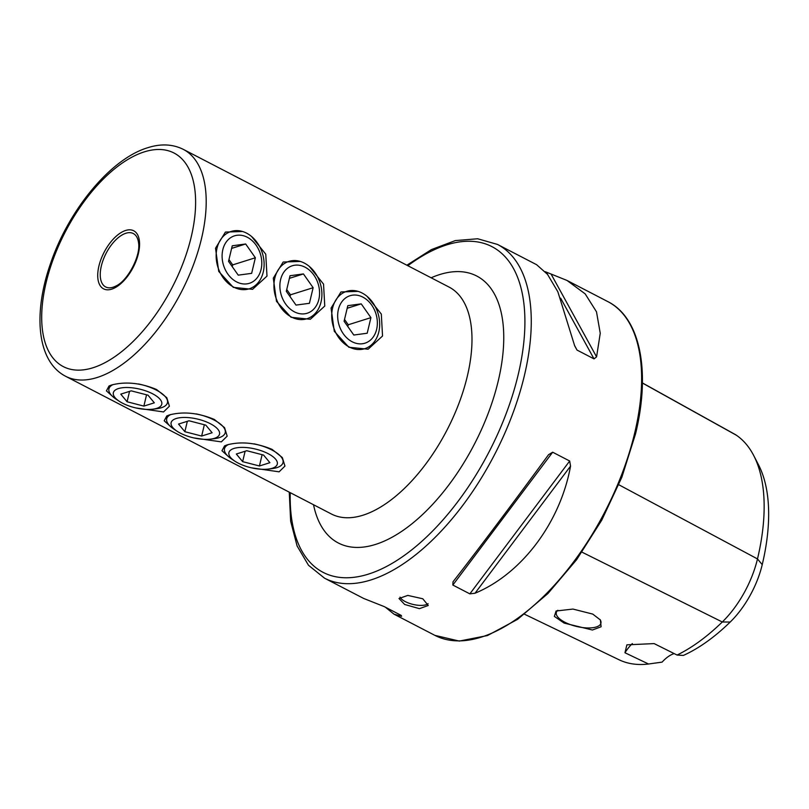 <?xml version="1.0" encoding="UTF-8"?>
<svg xmlns="http://www.w3.org/2000/svg" width="809" height="809" viewBox="0 0 809 809"><rect width="100%" height="100%" fill="white"/><g stroke="black" fill="none" stroke-linecap="round" stroke-linejoin="round"><path stroke-width="1.21" d="M193.745 437.902L221.332 441.886L227.177 436.152L224.558 427.637L214.324 419.446C198.296 412.802 183.299 411.306 169.324 414.946L166.785 415.937L164.197 420.791L171.033 426.98M135.963 407.958L163.549 411.943L169.394 406.219L166.785 397.704L156.542 389.503C140.513 382.859 125.516 381.363 111.551 385.003L109.013 386.004L106.414 390.858L113.25 397.037M251.528 467.835L279.105 471.829L284.95 466.095L282.341 457.581L272.097 449.389C256.079 442.745 241.072 441.239 227.107 444.879L224.568 445.88L221.969 450.734L228.805 456.923M358.084 291.371L340.953 291.958L331.073 308.108L334.289 331.296L348.861 347.253L368.125 349.205L382.546 335.998L381.312 314.054L367.094 296.357M300.301 261.438L283.17 262.015L273.29 278.165L276.506 301.353L291.078 317.31L310.343 319.272L324.763 306.055L323.539 284.121L309.311 266.414M242.518 231.495L225.398 232.082L215.518 248.232L218.733 271.409L233.305 287.367L252.56 289.329L266.99 276.112L265.757 254.178L251.538 236.471M125.911 233.245A30.075 15.058 -62.6 0 0 103.299 259.608A30.075 15.058 -62.6 0 0 105.645 286.942A30.075 15.058 -62.6 0 0 113.048 287.235A30.075 15.058 -62.6 0 0 116.203 285.88C127.893 280.551 140.928 255.401 138.541 242.771A30.075 15.058 -62.6 0 0 133.313 233.538A30.075 15.058 -62.6 0 0 125.911 233.245M428.092 603.666A15.037 5.794 13.4 0 1 405.319 601.623A15.037 5.794 13.4 0 1 400.02 597.123M404.642 604.465L419.426 608.651L428.244 605.486L422.783 598.771L407.797 595.414L398.999 598.508L404.642 604.465M564.116 623.082L592.431 630.009L601.107 626.773L600.389 619.967L592.754 614.092L572.964 609.066L556.066 611.007L554.377 616.407L564.116 623.082M557.846 610.289A22.925 8.838 -166.6 0 0 556.309 612.544A22.925 8.838 -166.6 0 0 564.783 622.192A22.925 8.838 -166.6 0 0 587.476 627.946A22.925 8.838 -166.6 0 0 600.925 623.173A22.925 8.838 -166.6 0 0 600.025 619.512M545.286 271.713L566.988 280.44L585.17 293.869L596.496 311.809L600.248 333.257L596.577 356.86L594.018 358.883L577.009 350.064L574.562 345.453L557.856 291.786L547.521 274.362L536.62 264.705L497.484 244.429A187.951 94.117 117.4 0 1 524.353 375.73A187.951 94.117 117.4 0 1 324.54 578.182L363.676 598.458L384.204 606.588L401.224 615.406L401.608 616.276L394.044 614.193L385.367 607.195M548.532 454.719L552.668 452.211L569.688 461.019L570.547 466.126C560.303 522.563 521.734 573.874 475.025 593.23L469.847 593.867L452.838 585.049L453 581.823C477.209 550.798 515.778 499.487 548.532 454.719L548.644 454.577M401.224 615.406L401.608 616.276L401.092 615.346M655.3 663.077L660.073 662.419A174.663 87.463 117.4 0 0 662.116 662.106A30.075 15.058 117.4 0 1 674.19 653.601M642.407 382.93L734.956 434.352A72.325 36.213 -62.6 0 1 736.412 435.252A181.176 90.729 117.4 0 1 753.715 455.548L758.589 464.983A174.663 87.463 117.4 0 1 762.23 564.652A65.812 32.957 117.4 0 1 730.203 622.04A174.663 87.463 117.4 0 1 683.332 655.442L677.082 655.047L654.137 643.6L626.894 644.834L624.952 652.752A30.075 15.058 117.4 0 1 632.345 643.57M753.715 455.548A181.176 90.729 117.4 0 1 757.487 558.928A72.325 36.213 117.4 0 1 722.295 621.99A181.176 90.729 117.4 0 1 677.082 655.047M662.116 662.106L648.535 664.007A181.176 90.729 117.4 0 1 619.037 659.76L524.566 614.243M648.535 664.007L624.952 652.752M247.271 237.239A24.877 19.285 72.6 0 0 222.829 249.657A24.877 19.285 72.6 0 0 236.622 281.906A24.877 19.285 72.6 0 0 261.064 269.478A24.877 19.285 72.6 0 0 247.271 237.239M246.573 233.144A30.075 23.299 72.6 0 0 231.131 231.445A30.075 23.299 72.6 0 0 216.185 257.495A30.075 23.299 72.6 0 0 233.71 287.124A30.075 23.299 72.6 0 0 249.152 288.833A30.075 23.299 72.6 0 0 264.088 262.773A30.075 23.299 72.6 0 0 246.573 233.144M232.244 245.794L228.532 261.378L238.23 275.151L251.65 273.351L255.361 257.768L245.663 243.984L232.244 245.794M231.627 248.393L245.663 243.984M255.361 257.768L232.689 264.887L228.957 259.588M232.689 264.887L232.264 266.677M152.557 393.761A24.877 9.597 -166.6 0 0 119.914 388.168A24.877 9.597 -166.6 0 0 119.247 401.254A24.877 9.597 -166.6 0 0 122.543 403.185A24.877 9.597 -166.6 0 0 152.638 409.212A24.877 9.597 -166.6 0 0 152.557 393.761M152.638 409.212L156.43 408.757A30.075 11.599 -166.6 0 0 167.443 402.751A30.075 11.599 -166.6 0 0 156.329 390.09A30.075 11.599 -166.6 0 0 138.39 383.951M113.098 384.568A30.075 11.599 -166.6 0 0 108.942 388.816A30.075 11.599 -166.6 0 0 116.061 399.14L119.247 401.254M131.23 390.848L120.763 394.135L127.084 401.76L143.871 406.108L154.337 402.821L148.017 395.186L131.23 390.848M146.56 394.812L143.871 406.108M129.561 391.364L127.084 401.76M305.044 267.182A24.877 19.285 72.6 0 0 280.602 279.601A24.877 19.285 72.6 0 0 294.405 311.839A24.877 19.285 72.6 0 0 318.847 299.421A24.877 19.285 72.6 0 0 305.044 267.182M304.346 263.087A30.075 23.299 72.6 0 0 288.914 261.388A30.075 23.299 72.6 0 0 273.968 287.438A30.075 23.299 72.6 0 0 291.493 317.067A30.075 23.299 72.6 0 0 306.924 318.766A30.075 23.299 72.6 0 0 321.871 292.716A30.075 23.299 72.6 0 0 304.346 263.087M290.026 275.727L286.315 291.311L296.013 305.094L309.422 303.294L313.134 287.711L303.436 273.927L290.026 275.727M289.41 278.336L303.436 273.927M313.134 287.711L290.471 294.82L286.74 289.521M290.471 294.82L290.047 296.61M210.33 423.704A24.877 9.597 -166.6 0 0 177.697 418.111A24.877 9.597 -166.6 0 0 177.019 431.197A24.877 9.597 -166.6 0 0 180.326 433.128A24.877 9.597 -166.6 0 0 210.421 439.145A24.877 9.597 -166.6 0 0 210.33 423.704M210.421 439.145L214.203 438.7A30.075 11.599 -166.6 0 0 225.226 432.694A30.075 11.599 -166.6 0 0 214.102 420.033A30.075 11.599 -166.6 0 0 196.162 413.895M170.871 414.511A30.075 11.599 -166.6 0 0 166.715 418.759A30.075 11.599 -166.6 0 0 173.844 429.083L177.019 431.197M189.013 420.781L178.536 424.068L184.857 431.703L201.653 436.051L212.12 432.754L205.799 425.129L189.013 420.781M204.343 424.755L201.653 436.051M187.334 421.307L184.857 431.703M362.826 297.115A24.877 19.285 72.6 0 0 338.384 309.544A24.877 19.285 72.6 0 0 352.188 341.782A24.877 19.285 72.6 0 0 376.63 329.354A24.877 19.285 72.6 0 0 362.826 297.115M362.129 293.03A30.075 23.299 72.6 0 0 346.687 291.331A30.075 23.299 72.6 0 0 331.751 317.381A30.075 23.299 72.6 0 0 349.266 347.01A30.075 23.299 72.6 0 0 364.707 348.709A30.075 23.299 72.6 0 0 379.643 322.66A30.075 23.299 72.6 0 0 362.129 293.03M347.809 305.671L344.088 321.254L353.796 335.037L367.205 333.227L370.916 317.644L361.219 303.871L347.809 305.671M347.182 308.269L361.219 303.871M370.916 317.644L348.254 324.763L344.523 319.464M348.254 324.763L347.819 326.553M268.113 453.647A24.877 9.597 -166.6 0 0 235.48 448.044A24.877 9.597 -166.6 0 0 234.802 461.13A24.877 9.597 -166.6 0 0 238.109 463.061A24.877 9.597 -166.6 0 0 268.194 469.089A24.877 9.597 -166.6 0 0 268.113 453.647M268.194 469.089L271.986 468.644A30.075 11.599 -166.6 0 0 282.998 462.637A30.075 11.599 -166.6 0 0 271.885 449.976A30.075 11.599 -166.6 0 0 253.945 443.838M228.654 444.444A30.075 11.599 -166.6 0 0 224.498 448.692A30.075 11.599 -166.6 0 0 231.627 459.027L234.802 461.13M246.785 450.724L236.319 454.011L242.639 461.646L259.426 465.984L269.903 462.697L263.582 455.073L246.785 450.724M262.116 454.688L259.426 465.984M245.117 451.25L242.639 461.646M65.63 376.286L331.417 514.008A127.802 64.002 -62.6 0 0 362.887 515.242A127.802 64.002 -62.6 0 0 467.289 376.337A127.802 64.002 -62.6 0 0 449.015 287.053L183.238 149.331C172.651 144.103 160.88 143.547 147.905 147.673C110.782 158.635 68.775 209.743 50.542 263.491C32.977 313.467 36.83 361.411 65.63 376.286A127.802 64.002 -62.6 0 0 97.1 377.52A127.802 64.002 -62.6 0 0 193.199 265.504A127.802 64.002 -62.6 0 0 183.238 149.331M431.136 277.79A150.363 75.298 117.4 0 1 498.223 381.049A150.363 75.298 117.4 0 1 401.436 531.533A150.363 75.298 117.4 0 1 313.528 504.735M125.648 230.464A32.704 16.372 -62.6 0 0 98.931 265.999A32.704 16.372 -62.6 0 0 111.662 289.167A32.704 16.372 -62.6 0 0 138.379 253.621A32.704 16.372 -62.6 0 0 125.648 230.464M144.376 151.849A120.288 60.23 -62.6 0 0 46.123 282.584A120.288 60.23 -62.6 0 0 92.934 367.771A120.288 60.23 -62.6 0 0 191.187 237.037A120.288 60.23 -62.6 0 0 144.376 151.849M566.988 280.44L607.842 301.615A187.951 94.117 117.4 0 1 634.711 432.916A187.951 94.117 117.4 0 1 434.898 635.368L394.044 614.193M407.847 265.716A183.441 91.862 117.4 0 1 518.164 374.789A183.441 91.862 117.4 0 1 385.822 566.846A183.441 91.862 117.4 0 1 290.239 492.671M730.203 622.04L722.295 621.99L581.995 552.153M762.23 564.652L757.487 558.928L618.814 484.753M736.412 435.252L642.407 383.031M596.577 356.86L551.06 274.029M594.018 358.883L560.637 298.137M547.713 274.605L546.449 272.309M577.009 350.064L574.623 345.726M475.025 593.23L570.547 466.126M469.847 593.867L569.688 461.019M452.838 585.049L552.668 452.211M607.842 301.615C640.273 317.765 650.851 371.169 635.54 433.867L621.838 477.27L601.765 520.136L576.595 559.727L547.936 593.513L517.598 619.34L487.443 635.561L459.279 641.082L434.898 635.368M497.484 244.429L477.674 238.766L455.325 240.586L431.44 249.577L406.866 265.21M289.268 492.165L290.653 521.259L297.095 545.954L308.492 565.269L324.54 578.182"/></g></svg>
